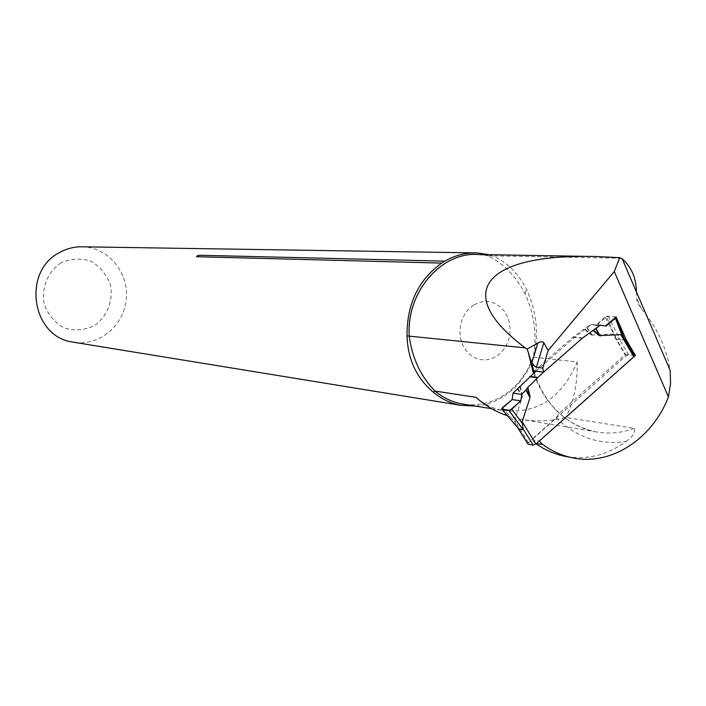 <?xml version="1.0" encoding="UTF-8"?>
<svg xmlns="http://www.w3.org/2000/svg" width="706" height="706" viewBox="0 0 706 706"><rect width="100%" height="100%" fill="white"/><g stroke="black" fill="none" stroke-linecap="round" stroke-linejoin="round"><path stroke-width="0.53" stroke-dasharray="3.53 2.65" d="M536.101 443.836L531.547 439.697L539.172 441.091M535.219 443.2L536.534 443.447M534.424 372.503L534.627 373.801C538.846 385.961 544.741 396.675 552.295 405.932L559.126 413.389L556.134 417.828L531.547 439.697M556.134 417.828C576.661 437.473 599.95 445.345 626.019 441.444C608.007 454.602 588.592 459.73 567.783 456.844M535.916 371.206L574.499 337.512L591.619 324.486L605.519 326.013M626.019 441.444C632.85 436.537 635.621 432.16 634.341 428.33L565.797 417.458C550.415 421.438 535.104 421.967 519.872 419.037L507.455 415.746M534.627 373.801L534.292 372.618M487.422 254.69L487.731 255.766L479.109 254.548M475.535 406.109C492.717 404.45 507.411 396.516 519.616 382.308L527.709 370.65L533.771 357.492C538.987 333.717 536.56 310.975 526.482 289.266C517.207 271.413 504.728 259.896 489.046 254.725M74.871 342.428C99.925 345.914 124.282 324.998 126.348 298.806C128.845 272.648 108.468 247.762 83.167 246.818M464.972 404.406C486.134 406.418 504.322 398.731 519.545 381.355L526.429 371.718L533.374 357.165L533.771 357.492M621.395 258.219L487.828 255.81C503.916 263.815 516.28 276.47 524.937 293.775C534.345 313.552 537.151 334.688 533.374 357.165L577.199 361.94C577.623 383.49 573.819 401.996 565.797 417.458M476.003 397.328C484.166 404.167 493.194 408.58 503.096 410.557C537.195 414.21 561.897 397.999 577.199 361.94M636.406 291.843L637.033 301.347L641.242 308.628C656.845 326.931 666.482 347.458 670.126 370.191M61.219 262.738C47.726 271.625 41.001 288.145 44.266 304.489C48.22 314.823 54.839 322.624 64.114 327.893C74.227 330.955 84.129 330.32 93.81 325.978C107.038 317.003 113.542 300.765 110.41 284.686C106.606 274.475 100.146 266.674 91.021 261.291C80.978 258.052 71.05 258.528 61.219 262.738M478.403 254.539L487.731 255.766M634.156 355.312L625.437 354.456L559.126 413.389M625.145 340.027L616.47 339.277L625.437 354.456M616.011 316.809L606.163 316.147L616.47 339.277M605.466 326.057L595.688 325.316L606.163 316.147M600.224 325.131L590.472 324.398L595.688 325.316M534.168 370.994L572.707 337.362L590.472 324.398M473.532 305.036L468.828 308.857L464.945 313.782L462.077 319.571L460.374 325.925L459.924 332.526L460.753 339.021L462.818 345.102L466.004 350.432L470.152 354.765L475.041 357.88L480.433 359.619L486.046 359.901L491.597 358.727L496.821 356.151L501.445 352.312L505.258 347.405L508.064 341.678L509.732 335.403L510.173 328.89L509.379 322.474L507.376 316.456L504.26 311.134L500.192 306.783L495.356 303.615L489.999 301.797L484.395 301.427L478.809 302.521L473.532 305.036M634.164 355.321L628.587 354.765L625.825 355.93L527.656 443.615M528.388 442.565L514.656 420.458L522.458 396.578L521.919 394.945L522.361 394.601L522.378 395.642M520.278 386.385L522.361 394.601M585.08 329.781L590.816 334.626L591.619 334.971L591.16 334.282L590.816 334.626M625.825 355.93L612.852 333.982L591.619 334.971M514.656 420.458L517.119 426.803M543.523 372.124L582.291 338.2L592.961 330.443M612.852 333.982L620.044 339.586L624.545 339.974L624.448 338.845M502.39 407.689L515.115 422.329M519.854 386.782L521.919 394.945L517.745 388.521M615.967 316.853L608.237 316.288L605.386 317.568L596.914 325.413L591.619 324.486M605.386 317.568L614.22 334.988M585.459 329.473L591.16 334.282L586.96 328.061M592.925 330.417L593.508 330.037M596.914 325.413L606.004 326.101M608.237 316.288L620.044 339.586M615.703 316.791L624.545 339.974M634.341 428.33C621.386 433.14 608.245 434.252 594.92 431.648C566.318 424.977 545.817 405.553 533.418 373.386M641.242 308.628L636.468 297.544M582.688 337.936L573.043 337.089M582.353 338.209L572.707 337.362M628.587 354.765L619.206 338.871M633.997 355.295L624.598 339.33M517.41 388.821L522.458 396.578M582.291 338.2L574.499 337.512M587.233 327.831L592.316 335.35M582.626 337.927L574.834 337.247M519.854 419.135L594.92 431.648C584.471 429.61 568.524 424.085 552.277 405.915M473.955 252.863L477.521 252.916M519.545 381.355L519.616 382.308M491.685 408.712L503.096 410.557M524.937 293.775L526.491 289.266M586.624 256.375L597.179 256.56M515.918 424.73L517.392 427.104"/><path stroke-width="1.06" d="M539.172 441.091L542.932 444.639L536.534 443.447M567.783 456.844L558.79 454.84L550.936 452.061L543.346 448.389L536.101 443.836M537.893 342.948L531.953 362.434L533.798 365.443L536.357 367.323L542.817 368.082L548.174 350.45L543.62 342.481L542.04 341.678L539.649 342.11L527.055 349.073L525.273 347.881C451.108 292.496 484.528 253.198 597.179 256.56L619.727 257.69L622.233 258.881C631.473 266.965 636.203 277.961 636.406 291.843M542.817 368.082L543.585 372.133L582.353 338.209L600.224 325.131L595.696 328.749L599.12 334.953L598.688 335.288L599.491 335.632L593.402 330.117M605.519 326.013L616.047 316.888M616.188 317.215L626.372 340.133L635.382 355.427L539.234 441.109M670.126 370.191L670.585 383.543L668.441 396.922C651.876 439.891 609.613 466.895 570.633 457.391C560.758 455.105 551.527 450.852 542.932 444.639M668.441 396.922L614.282 271.536L619.727 257.69M548.174 350.45L614.282 271.536M533.418 373.386L528.114 351.738L534.292 372.618M489.046 254.725L477.521 252.916C466.137 252.439 455.229 255.184 444.798 261.158L199.039 255.245L197.159 255.943L196.533 256.71L441.674 263.091C418.261 279.991 406.727 304.33 407.053 336.091C407.83 359.425 416.584 378.125 433.299 392.183C441.382 398.899 450.331 403.241 460.135 405.218L475.535 406.109M479.109 254.548C441.894 250.974 406.126 291.843 409.233 335.977L407.053 336.091M487.299 254.239L487.422 254.69M441.674 263.091L444.798 261.158M473.955 252.863L83.167 246.818C74.871 246.5 67.026 248.397 59.613 252.51C21.974 271.298 31.452 336.391 72.303 342.013L74.871 342.428M433.299 392.183L434.993 391.053C442.927 397.646 451.708 401.899 461.336 403.814L464.972 404.406M507.455 415.746C495.709 411.819 485.225 405.676 476.003 397.328L434.993 391.053C420.802 376.554 412.225 358.251 409.251 336.144L525.273 347.881M528.114 351.738L527.055 349.073M531.953 362.434L530.965 360.298M409.233 335.977L409.251 336.144C406.109 292.293 441.356 251.486 478.403 254.539L586.624 256.375M534.424 372.503L534.168 370.994L543.585 372.133M635.382 355.427L634.156 355.312M626.372 340.133L625.145 340.027M512.15 399.578L520.763 400.867L511.788 409.189L508.911 410.442L501.525 408.933L512.15 399.578L513.041 393.136L535.916 371.206M517.392 427.104L528.07 444.162L517.119 426.803M501.94 409.321L518.125 428.154M518.963 428.913L523.19 429.654L522.149 421.729L529.994 397.681L529.535 396.04L529.888 395.687L529.906 396.737M623.124 336.585L634.482 355.859L633.847 356.733L535.942 443.977L533.162 445.115L528.07 444.162M633.847 356.733L620.821 334.635L599.491 335.632M592.961 330.443L598.688 335.288M529.888 395.687L527.806 387.417L543.523 372.124M634.482 355.859L634.164 355.321M620.821 334.635L624.448 338.845M513.041 393.136L521.805 394.398L526.102 389.686L529.535 396.04L527.461 387.823L526.102 389.686M520.763 400.867L521.805 394.398M508.911 410.442L523.19 429.654M511.788 409.189L522.475 423.591M593.508 330.037L595.696 328.749M615.967 316.853L615.429 318.256L606.004 326.101L600.832 325.184M615.429 318.256L622.065 335.641M502.39 407.689L512.159 399.578L519.501 400.681L519.307 402.217L509.953 410.292L502.398 409.401L502.39 407.689M536.357 367.323L543.823 342.789M199.039 255.245L196.533 256.71M533.798 365.443L532.2 365.249M533.162 445.115L523.19 429.045M535.942 443.977L522.149 421.729M537.504 377.392L529.932 376.43M537.187 377.701L529.615 376.739M525.846 389.994L529.994 397.681M596.049 328.519L600.188 336.021M72.303 342.013L460.135 405.218M461.336 403.814L491.685 408.712M570.633 457.391L562.797 455.882M622.233 258.881L670.091 370.2M517.048 426.786L501.851 409.303M623.707 337.327L616.126 317.444"/></g></svg>
